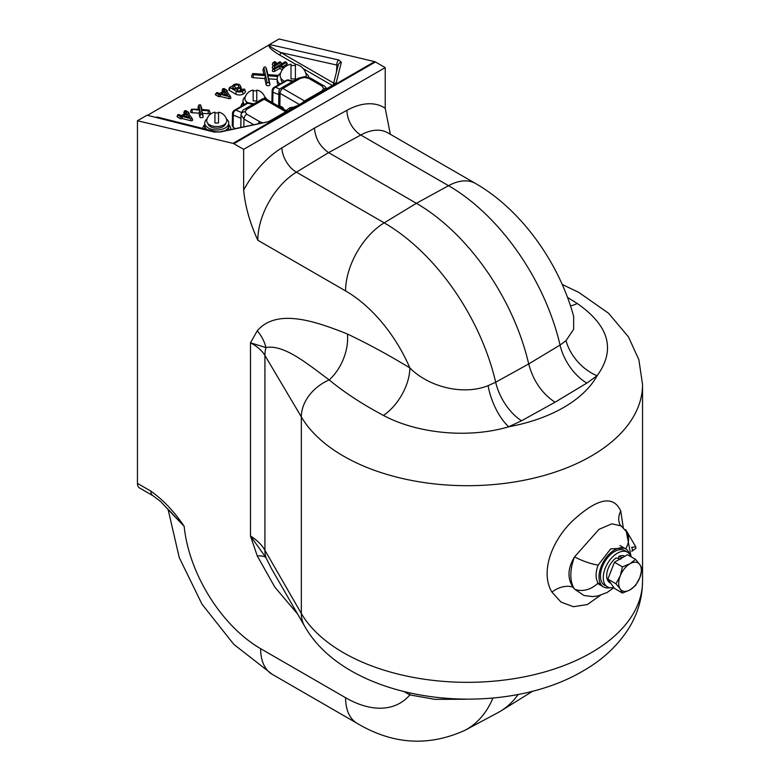 <?xml version="1.0" encoding="UTF-8"?>
<svg xmlns="http://www.w3.org/2000/svg" width="780" height="780" viewBox="0 0 780 780"><rect width="100%" height="100%" fill="white"/><g stroke="black" fill="none" stroke-linecap="round" stroke-linejoin="round"><path stroke-width="1.17" d="M242.96 102.677A14.021 8.093 0 0 0 240.971 106.489A14.021 8.093 0 0 1 242.96 102.677M242.96 105.339L242.96 103.574A12.012 6.932 0 0 0 243.272 105.154A12.012 6.932 0 0 1 242.96 103.574L242.96 100.961A12.012 6.932 0 0 0 244.549 104.413M228.637 129.909A12.012 6.932 0 0 0 228.755 128.915L228.755 123.035A12.012 6.932 0 0 0 226.405 118.911M225.001 130.689A12.012 6.932 0 0 0 228.755 125.648A12.012 6.932 0 0 1 225.001 130.689M207.08 118.911A12.012 6.932 0 0 0 204.73 123.035L204.73 125.648A12.012 6.932 0 0 0 206.7 129.451A12.012 6.932 0 0 1 204.73 125.648L204.73 128.915A12.012 6.932 0 0 0 204.73 128.953M230.724 129.46A14.021 8.093 0 0 0 228.755 124.751A14.021 8.093 0 0 1 230.724 129.46M204.73 124.751A14.021 8.093 0 0 0 202.751 128.456A14.021 8.093 0 0 1 204.73 124.751M629.47 553.966A22.025 12.714 120 0 0 625.599 548.798A22.025 12.714 120 0 0 608.634 554.707A22.025 12.714 120 0 0 599.02 576.868A22.025 12.714 120 0 0 603.574 586.95A22.025 12.714 120 0 0 609.98 587.71M567.499 297.375L577.258 303.508C609.248 325.777 615.868 349.859 597.119 375.736L586.882 383.058L555.029 402.226L521.547 420.771L508.687 426.787C467.883 438.945 416.383 433.251 383.428 415.409C362.505 404.323 344.419 392.486 329.189 379.918C307.661 363.997 283.949 344.107 265.912 347.578L250.487 342.8L257.254 330.769A40.043 31.259 -148 0 1 265.912 347.578A40.043 31.366 -30.9 0 0 264.927 355.427C261.934 350.542 257.117 346.34 250.487 342.8L250.487 536.006L265.912 557.544A40.043 30.586 -29.7 0 1 264.927 550.27L301.324 613.49A175.198 101.146 -0 0 0 591.23 652.704A175.198 101.146 -0 0 0 642.544 581.178C642.359 598.318 637.66 614.221 628.436 628.885C617.399 646.015 602.228 660.065 582.933 671.034C498.712 720.769 348.494 703.648 304.688 626.291A40.043 30.986 -30.3 0 1 301.324 613.49L301.324 416.861L264.927 355.427L264.927 550.27C261.934 544.947 257.117 540.189 250.487 536.006L257.254 555.857L274.784 587.077L297.356 613.704M613.899 587.672L607.201 592.429L597.919 595.959L592.634 596.593L584.044 595.52L574.538 589.134A20.026 15.766 -34.7 0 0 598.153 582.923L602.228 585.946M600.434 595.316L587.311 604.558L573.398 606.713L561.015 602.101L551.957 592.117C540.286 573.154 550.817 541.934 572.403 521.03C597.217 498.137 613.333 494.803 620.753 511.027L623.308 527.904M572.978 587.174L574.538 589.134A39.848 23.01 -60 0 1 574.538 556.881C567.703 568.133 567.187 578.224 572.978 587.174A20.026 13.874 -33 0 0 551.957 592.117M624.838 529.61L625.96 530.01L635.749 546.809L635.749 548.33M631.615 547.297L631.644 547.336A2.535 1.004 72.3 0 1 632.414 550.066A2.535 1.004 72.3 0 1 632.083 551.138A2.535 1.004 72.3 0 1 631.693 551.197M241.293 90.607A2.681 1.55 180 0 1 237.5 90.607A2.681 1.55 180 0 1 237.296 90.48A1.121 0.643 180 0 1 237.237 89.719L239.801 87.487A3.89 2.242 -0 0 0 240.357 85.761A3.89 2.242 -0 0 0 237.169 84.026A3.89 2.242 -0 0 0 233.21 85.117L231.767 86.531A0.936 0.546 180 0 1 230.714 86.785L229.934 87.555L236.359 91.27A4.29 2.477 -0 0 0 242.424 91.27A9.097 5.245 -0 0 0 244.53 89.359L243.028 89.047A7.488 4.319 180 0 1 241.293 90.607M225.011 91.621L221.51 93.639L227.877 95.296L225.011 91.621L224.816 93.863L224.065 94.302M225.439 94.653L224.816 93.863M216.187 93.112L218.741 94.585L220.301 94.331L229.144 96.632L230.256 96.115L226.22 90.919L226.863 90.246L224.104 88.54L222.758 88.774L224.952 90.343L219.307 93.61L217.318 92.459L216.187 93.112L215.758 94.994L218.303 96.466A1.414 0.819 -0 0 0 220.301 96.466L228.901 98.592A1.414 0.819 -0 0 0 230.363 98.485A1.414 0.819 -0 0 0 230.861 97.675A1.414 0.819 -0 0 0 230.763 97.519L230.275 96.213M219.872 94.585L220.301 96.466M223.87 89.71A1.414 0.819 -0 0 0 222.836 89.797M222.758 88.774L222.163 90.334A1.414 0.819 -0 0 0 222.544 91.085L223.109 91.406M222.973 89.193L222.544 91.085M226.775 91.221L226.239 90.909M227.341 92.352A1.414 0.819 -0 0 0 227.468 91.796L226.863 90.246M226.649 90.665L226.912 91.806M220.301 94.331L220.438 96.388M232.869 87.321A1.014 0.585 -0 0 0 233.035 88.033L234.605 88.939A1.121 0.643 -0 0 0 236.32 88.832L238.466 86.97A2.281 1.316 -0 0 0 238.787 86.531A2.281 1.316 -0 0 0 237.383 85.02A2.281 1.316 -0 0 0 234.585 85.595L232.869 87.321L233.083 88.062M237.256 88.023A1.365 0.79 -0 0 0 235.384 88.306L234.702 88.988M239.616 91.055L240.572 90.236A4.807 2.779 -0 0 0 241.254 88.101L240.357 85.761M237.237 89.719L237.481 90.597M229.72 87.126L228.823 89.466A1.726 0.994 -0 0 0 229.291 90.383L235.716 94.097A5.207 3.003 -0 0 0 243.077 94.097A10.013 5.782 -0 0 0 245.398 92.001A1.726 0.994 -0 0 0 245.456 91.445L244.569 89.105M276.461 63.726A1.414 0.819 -0 0 0 276.422 63.531L275.827 61.981L274.482 61.747L272.922 62.751L274.267 63.18L275.827 61.981M275.75 63.005A1.414 0.819 -0 0 0 274.716 62.917M275.613 62.4L275.983 64.009M272.922 62.751L272.327 64.311A1.414 0.819 -0 0 0 273.731 65.306M274.267 63.18L274.638 64.779M284.261 67.519L280.917 65.588L286.426 62.4L285.295 61.747L272.922 69.001L274.267 69.42L279.786 66.242L279.786 68.377L282.272 69.81M272.922 69.001L272.327 70.561A1.414 0.819 -0 0 0 273.019 71.448A1.414 0.819 -0 0 0 274.697 71.311L279.786 68.377M279.786 66.242L283.433 68.347M282.76 66.651L286.865 64.291A1.414 0.819 -0 0 0 287.099 63.316A1.414 0.819 -0 0 0 285.538 62.917M286.426 62.4L286.865 64.291M152.948 495.719L139.532 487.968A10.013 5.782 -60 0 1 137.456 483.385L150.871 491.137A10.013 5.782 120 0 0 152.948 495.719L160.397 501.306L171.512 513.133M150.871 491.137C163.215 499.921 174.301 511.641 184.158 526.276L171.639 513.279M215.963 131.771L220.74 131.918L214.188 132.064A4.007 2.905 104.1 0 1 215.963 131.771L156.877 116.951M147.878 115.089L269.665 44.567C268.846 45.883 272.571 48.555 280.839 52.562A1.999 1.16 -60 0 1 279.425 54.912C272.044 50.476 268.495 47.141 268.778 44.928M220.701 131.605L268.973 121.602L220.74 131.918M268.934 121.29L272.503 120.013A4.007 2.311 60 0 1 273.702 119.876L268.973 121.602M272.503 120.013L332.728 85.244A4.007 2.311 60 0 1 333.928 85.108L273.702 119.876M333.216 85.069A4.007 3.617 14.1 0 1 336.19 82.797L333.928 85.108M333.235 84.903L338.267 64.906A4.007 3.617 14.1 0 1 341.348 62.283L336.19 82.797M338.179 65.422L336.921 65.072A4.007 2.837 -77.4 0 1 338.949 60.031L341.348 62.283M270.173 44.119L279.035 39L374.644 61.63A4.007 2.311 60 0 1 375.443 61.961L233.854 143.705A4.007 2.311 -120 0 0 233.054 143.374L137.456 120.744L147.03 115.216L214.188 132.064M243.643 190.057A76.089 43.934 -60 0 1 281.882 147.878A20.026 11.251 -121.3 0 0 296.41 172.175A56.062 32.37 120 0 0 257.8 240.23C249.902 223.012 245.183 206.281 243.643 190.057L243.643 149.351L385.223 67.606L375.443 61.961M243.643 149.351L233.854 143.705M281.882 147.878L314.438 128.095L346.993 110.282A76.089 43.934 -60 0 1 385.223 108.313L385.223 67.606M314.438 128.095C315.334 138.479 320.053 146.65 328.594 152.626L296.41 172.175L384.189 222.856L416.374 203.297L328.594 152.626L360.779 135.008A20.026 11.856 -118.7 0 1 346.993 110.282M385.223 108.313L390.341 134.297M257.254 330.769C276.89 308.09 314.886 320.97 347.422 334.015C368.189 343.912 388.996 355.212 409.851 367.906C428.161 386.587 462.511 395.85 488.085 385.671L495.671 382.229L528.694 363.948C533.179 380.718 541.954 393.471 555.029 402.226M488.085 385.671A40.043 17.755 -111.1 0 0 508.687 426.787A136.198 78.634 -0 0 0 563.657 407.472A136.198 78.634 -0 0 0 597.119 375.736A40.043 27.514 48.9 0 1 566.026 340.675L573.622 329.316L573.68 316.427M586.882 383.058A40.043 23.878 59.2 0 1 560.05 345.062A164.999 95.258 -120 0 0 448.558 185.689L416.374 203.297A166.189 95.95 -120 0 1 528.694 363.948L560.05 345.062L566.026 340.675M577.258 303.508A40.043 22.873 -59.5 0 1 570.482 305.848M257.254 555.857A40.043 9.584 -20 0 1 265.912 557.544L271.167 568.123L304.688 626.291M624.058 548.125L610.682 548.876L598.153 565.091A22.025 12.714 120 0 0 598.153 582.923M625.628 548.818A20.026 15.766 -34.7 0 0 626.301 531.55L621.153 525.915L611.793 523.819L598.933 529.386L574.538 556.881A20.026 4.309 21 0 0 598.153 565.091M347.422 334.015A40.043 25.76 -66.4 0 1 329.189 379.918A40.043 30.986 -30.3 0 0 301.324 416.861A175.198 101.146 180 0 0 591.23 456.076A175.198 101.146 180 0 0 642.544 384.55L638.879 359.765L628.436 336.843L608.527 313.228L578.692 292.325L562.234 284.476M257.8 240.23L345.579 290.911A108.956 62.907 -120 0 1 409.851 367.906A40.043 22.873 -59.5 0 1 383.428 415.409M492.931 698.051A164.999 95.258 60 0 1 465.143 730.207L497.913 712.667A166.189 95.95 -120 0 0 500.994 710.892A166.189 95.95 -120 0 0 518.183 694.424M465.67 699.25L434.918 699.348L409.851 694.912L404.177 691.694M409.783 693.02A40.043 23.361 -60.5 0 1 409.851 694.912A108.956 62.907 -120 0 1 345.579 697.71A56.062 32.37 -60 0 0 357.191 723.372L272.249 674.329A56.062 32.37 -60 0 1 260.637 648.667L345.579 697.71M137.456 120.744L137.456 483.385M260.637 648.667A108.956 62.907 -120 0 1 184.158 526.276L168.899 510.061M278.382 75.377L267.423 74.578L265.873 67.47A1.004 0.575 -0 0 0 263.884 67.616L265.366 74.431L253.568 73.573A1.004 0.575 -0 0 0 253.315 74.724L265.629 75.621L267.072 82.261A1.004 0.575 -0 0 0 269.061 82.114L267.686 75.767L277.729 76.498M265.629 75.621L264.8 78.546L266.156 84.776A1.921 1.111 -0 0 0 268.31 85.742A1.921 1.111 -0 0 0 269.977 84.493L268.739 78.829L277.183 79.443M252.457 74.022L251.56 76.362A1.921 1.111 -0 0 0 253.198 77.698L264.8 78.546M263.903 67.421L263.006 69.761A1.921 1.111 -0 0 0 262.977 70.132L263.884 74.324M267.823 74.607L266.789 69.859A1.921 1.111 -0 0 0 266.76 69.761A1.921 1.111 -0 0 0 266.711 69.664M267.686 75.767L268.739 78.829M200.548 104.93L198.968 104.881L199.729 109.288L191.49 109.2L199.904 110.234L200.655 114.319L202.254 114.221L201.542 110.331L208.28 110.74L209.147 110.175L201.367 109.385L200.548 104.93L201.464 107.328A1.726 0.994 -0 0 0 201.435 107.221A1.726 0.994 -0 0 0 201.386 107.114M198.256 106.938A1.726 0.994 -0 0 0 198.071 107.221A1.726 0.994 -0 0 0 198.042 107.542L198.344 109.2M201.845 109.414L201.464 107.328M201.542 110.331L202.576 113.383L208.182 113.724A1.726 0.994 -0 0 0 210.044 112.515L209.147 110.175M199.904 110.234L199.066 113.168L199.739 116.824A1.726 0.994 -0 0 0 201.63 117.712A1.726 0.994 -0 0 0 203.161 116.62L202.576 113.383M191.49 109.2L190.593 111.54A1.726 0.994 -0 0 0 192.095 112.739L199.066 113.168M186.781 113.685L183.28 115.703L189.657 117.361L186.781 113.685L186.586 115.937L185.835 116.366M187.21 116.727L186.586 115.937M177.752 114.757L180.511 116.659L182.072 116.405L190.924 118.706L192.026 118.189L187.99 112.993L188.643 112.31L185.874 110.614L184.528 110.838L186.732 112.417L181.077 115.674L179.098 114.533L177.752 114.757L177.148 116.317A1.414 0.819 -0 0 0 177.528 117.068L180.082 118.54A1.414 0.819 -0 0 0 182.072 118.54L190.671 120.666A1.414 0.819 -0 0 0 192.143 120.549A1.414 0.819 -0 0 0 192.631 119.74A1.414 0.819 -0 0 0 192.533 119.584L192.046 118.287M181.643 116.659L182.072 118.54M182.072 116.405L182.208 118.462M185.64 111.784A1.414 0.819 -0 0 0 184.607 111.871M184.528 110.838L183.934 112.398A1.414 0.819 -0 0 0 184.314 113.149L184.88 113.48M184.743 111.267L184.314 113.149M189.111 114.426A1.414 0.819 -0 0 0 189.238 113.87L188.643 112.31M281.024 62.4L279.893 61.747L272.922 65.871L274.267 66.3L281.024 62.4L281.385 64.009M272.922 65.871L272.327 67.431A1.414 0.819 -0 0 0 273.731 68.425M281.863 63.726A1.414 0.819 -0 0 0 280.127 62.917M217.084 93.629A1.414 0.819 -0 0 0 215.524 94.019A1.414 0.819 -0 0 0 215.758 94.994M283.608 109.073L283.618 109.132A6.006 3.471 0 0 0 283.608 109.073A6.006 3.471 0 0 0 278.821 105.944M630.874 556.647A20.026 11.563 120 0 0 627.432 552.172L624.605 550.534A20.026 11.563 120 0 0 614.591 551.528A20.026 11.563 120 0 0 601.507 569.176A20.026 11.563 120 0 0 604.578 585.215L607.415 586.852A20.026 11.563 120 0 0 613.733 587.428M627.432 552.172A20.026 11.563 120 0 0 617.419 553.166A20.026 11.563 120 0 0 604.344 570.804A20.026 11.563 120 0 0 607.415 586.852M622.45 557.612L618.745 556.423L618.745 558.577M610.808 583.264L609.814 582.689A15.22 8.785 120 0 1 607.25 571.34A15.22 8.785 120 0 1 616.102 557.944L620.929 559.143M624.848 556.228A15.22 8.785 120 0 0 618.745 556.423M288.736 110.516L287.878 111.053M241.02 114.982A4.007 3.266 0 0 1 245.027 111.755L246.782 109.297A4.007 2.311 60 0 0 244.784 109.103L244.784 109.103C243.058 109.57 241.8 111.52 241.02 114.933L243.955 119.077L243.838 126.653M240.796 127.306L240.932 118.219L233.327 115.089A4.007 2.34 -178.8 0 1 232.489 113.617L232.226 125.814L234.848 128.583M253.012 104.344L247.66 103.291L235.814 110.126A4.007 3.052 112.4 0 0 233.327 115.089L233.074 127.257M294.908 107.074L287.713 111.228M299.383 104.491L280.059 93.327A4.007 2.311 -179.1 0 1 278.879 91.66L278.665 106.265M279.61 94.936L272.971 92.206L272.747 102.853M292.656 81.461L287.303 80.398A4.007 2.311 -120 0 0 285.977 80.506A4.007 4.007 0 0 1 288.756 80.038A4.007 2.506 101.2 0 0 287.303 80.398L275.457 87.243A4.007 3.052 112.4 0 0 272.971 92.206A4.007 2.34 -178.8 0 1 272.132 90.724L271.869 102.921M288.464 110.799L291.535 108.342L294.616 107.24M622.469 593.053L630.025 589.865A16.019 9.253 -60 0 1 620.217 588.988L622.469 593.053L614.425 588.413L607.883 579.101L615.937 583.752L620.217 588.988A16.019 9.253 -60 0 1 620.217 575.913A16.019 9.253 -60 0 1 630.025 563.706L622.469 566.894L620.217 575.913L615.937 583.752M630.025 589.865L635.554 585.507L639.834 577.658A16.019 9.253 -60 0 1 630.025 589.865M639.834 564.583L635.554 559.348L630.025 563.706A16.019 9.253 120 0 1 639.834 564.583A16.019 9.253 -60 0 1 639.834 577.658L642.086 568.649L639.834 564.583M607.883 579.101L614.425 562.253L627.5 554.697L635.554 559.348M614.425 562.253L622.469 566.894M306.111 76.752A13.065 7.537 0 0 0 306.179 74.782A13.211 13.211 0 0 0 295.396 64.223L295.396 78.799A11.671 6.737 180 0 1 293.192 78.926A11.671 6.737 180 0 1 290.998 78.799L290.998 64.223A13.211 13.211 0 0 0 280.215 74.782A13.065 7.537 0 0 0 284.602 81.295M290.998 65.569A11.671 6.737 180 0 1 293.192 65.452A11.671 6.737 180 0 1 295.396 65.569M309.007 77.405A16.019 9.253 0 0 0 305.76 73.154M280.634 73.154A16.019 9.253 0 0 0 278.733 74.909A16.019 9.253 0 0 0 277.183 78.887A16.019 9.253 0 0 0 279.874 84.026M277.183 78.887L277.183 81.51A16.019 9.253 0 0 0 278.314 84.922M282.633 82.427A12.217 7.049 180 0 1 280.985 78.887L280.985 78.292M206.778 120.003A10.052 5.801 0 0 0 216.743 126.545A10.052 5.801 0 0 0 226.707 120.003A10.208 10.208 0 0 0 218.546 112.164L218.546 122.928A8.785 5.07 180 0 1 216.743 123.035A8.785 5.07 180 0 1 214.939 122.928L214.939 112.164A10.208 10.208 0 0 0 206.778 120.003M214.939 113.002A8.785 5.07 180 0 1 216.743 112.895A8.785 5.07 180 0 1 218.546 113.002M265.024 98.611A10.052 5.801 0 0 0 264.937 97.929A10.208 10.208 0 0 0 256.776 90.09L256.776 100.854A8.785 5.07 180 0 1 254.972 100.961A8.785 5.07 180 0 1 253.169 100.854L253.169 90.09A10.208 10.208 0 0 0 244.998 97.929A10.052 5.801 0 0 0 248.02 102.862M253.169 90.928A8.785 5.07 180 0 1 254.972 90.821A8.785 5.07 180 0 1 256.776 90.928M266.653 99.333A12.012 6.932 0 0 0 264.635 96.837M245.31 96.837A12.012 6.932 0 0 0 242.96 100.961M204.73 123.035A12.012 6.932 0 0 0 208.25 127.939A12.012 6.932 0 0 0 221.345 129.441A12.012 6.932 0 0 0 228.755 123.035M246.09 101.39A8.912 5.148 0 0 0 246.889 103.126M207.86 123.464A8.912 5.148 0 0 0 216.743 128.174A8.912 5.148 0 0 0 225.625 123.464M619.876 524.482A20.026 16.76 156.6 0 1 620.753 511.027M632.346 550.7L631.693 551.148M625.96 530.01L625.238 530.108M218.741 94.585L218.303 96.466M229.144 96.632L228.901 98.592M234.585 85.595L235.384 88.306M239.801 87.487L240.572 90.236M229.934 87.555L229.291 90.383M236.359 91.27L235.716 94.097M242.424 91.27L243.077 94.097M244.53 89.359L245.398 92.001M274.267 69.42L274.697 71.311M269.665 44.567L338.949 60.031M336.394 72.364L336.921 65.072L280.839 52.562L333.694 83.07M332.339 85.468L303.235 68.659M295.62 64.262L279.425 54.912M233.054 143.374L374.644 61.63M387.777 132.815A56.062 32.37 120 0 0 360.779 135.008L448.558 185.689A56.062 32.37 -60 0 1 475.556 183.495L387.777 132.815M345.579 290.911A56.062 32.37 -60 0 1 384.189 222.856A164.999 95.258 60 0 1 495.671 382.229A40.043 22.337 -119.2 0 0 521.547 420.771M635.749 546.809L631.644 547.336M532.574 691.285A164.999 95.258 -120 0 0 532.876 691.09L500.994 710.892M269.061 82.114L269.977 84.493M267.072 82.261L266.156 84.776M253.315 74.724L253.198 77.698M263.884 67.616L262.977 70.132M265.873 67.47L266.789 69.859M198.949 105.027L198.042 107.542M208.28 110.74L208.182 113.724M202.254 114.221L203.161 116.62M200.655 114.319L199.739 116.824M192.192 109.756L192.095 112.739M180.511 116.659L180.082 118.54M177.967 115.186L177.528 117.068M190.924 118.706L190.671 120.666M188.428 112.739L188.682 113.88M274.267 66.3L274.638 67.909M326.84 88.637L324.743 86.336L310.772 78.215L304.522 76.664L304.522 77.395L300.281 78.409L282.886 88.452A4.007 2.311 -120 0 0 280.888 88.257A4.007 4.007 0 0 0 278.879 91.66M310.772 78.215A4.007 2.311 120 0 0 308.773 78.409L304.522 77.395M326.05 89.095A4.007 3.266 180 0 0 323.671 88.452L321.916 86.005L308.773 78.409M322.374 91.221A4.007 2.311 -120 0 0 321.916 90.909L323.671 88.452M262.49 122.665L259.925 121.787A4.007 2.311 -60 0 0 258.102 123.601M286.27 112.066A4.007 2.311 -120 0 0 285.811 111.755L264.176 99.255A4.007 2.311 -120 0 0 262.168 99.06A4.007 4.007 0 0 1 266.175 99.06A4.007 2.311 120 0 0 264.176 99.255L246.782 109.297M269.529 121.154L285.811 111.755A4.007 2.311 -60 0 1 287.42 111.404M253.5 124.585L243.955 119.077A4.007 2.311 120 0 1 246.782 114.202L259.925 121.787M246.782 114.202L245.027 111.755M294.489 106.753L297.16 105.778M289.868 109.2L290.404 109.083M323.915 85.8A4.007 2.311 120 0 0 321.916 86.005M279.864 106.129L280.059 93.327A4.007 2.311 120 0 1 282.886 88.452L304.522 100.942A4.007 2.311 60 0 1 304.99 101.254M302.913 102.453A4.007 2.311 120 0 1 304.522 100.942L321.916 90.909M304.522 76.664L298.272 78.215A4.007 2.311 60 0 1 300.281 78.409M285.977 80.506L274.131 87.34A4.007 2.311 -120 0 1 275.457 87.243L279.883 89.076M246.334 103.389A4.007 4.007 0 0 1 249.112 102.931A4.007 2.506 101.2 0 0 247.66 103.291A4.007 2.311 -120 0 0 246.334 103.389L234.487 110.234A4.007 2.311 -120 0 1 235.814 110.126L241.566 112.505M291.535 108.342A4.007 2.311 60 0 1 292.081 108.712M597.919 583.684L603.574 586.95M619.944 545.532L625.599 548.798M635.924 548.311L632.083 551.138M230.256 96.115L230.861 97.675M332.728 85.244L333.411 84.757L333.109 85.42M631.127 556.793L626.301 531.55M619.905 524.55L621.153 525.915M642.544 581.178L642.544 384.55M573.612 316.192C558.782 262.099 520.972 209.557 475.556 183.495M465.143 730.207C428.688 746.831 392.71 744.549 357.191 723.372M168.022 509.067L179.244 557.573L201.952 604.11L233.795 644.348L272.249 674.329M265.863 67.421L266.76 69.761M198.968 104.881L198.071 107.221M200.538 104.881L201.435 107.221M192.026 118.189L192.631 119.74M244.784 109.103L262.168 99.06M241.02 114.933L240.835 127.296M266.175 99.06L287.488 111.364M295.259 106.88L289.868 107.718L286.143 110.594M298.272 78.215L280.888 88.257M274.131 87.34A4.007 4.007 0 0 0 272.132 90.724M288.756 80.038L293.494 80.974M234.487 110.234A4.007 4.007 0 0 0 232.489 113.617M249.112 102.931L253.851 103.867"/></g></svg>

